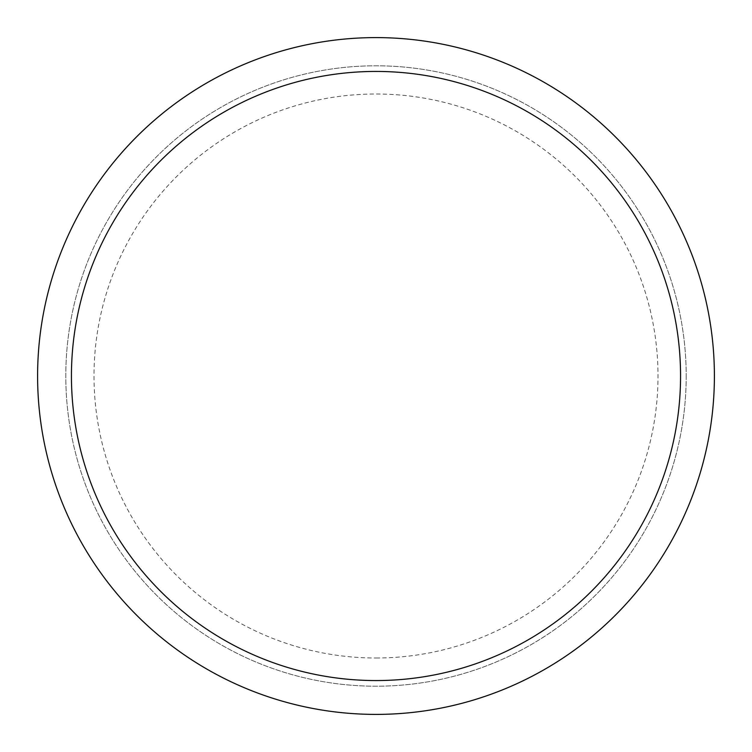 <?xml version="1.0" encoding="UTF-8"?>
<svg xmlns="http://www.w3.org/2000/svg" width="752" height="752" viewBox="0 0 752 752"><rect width="100%" height="100%" fill="white"/><g stroke="black" fill="none" stroke-linecap="round" stroke-linejoin="round"><path stroke-width="0.56" stroke-dasharray="3.76 2.82" d="M376 658A282 282 0 0 0 658 376A282 282 0 0 0 376 94A282 282 0 0 0 94 376A282 282 0 0 0 376 658M376 714.4A338.4 338.4 0 0 0 714.4 376A338.4 338.4 0 0 0 376 37.6A338.4 338.4 0 0 0 37.6 376A338.4 338.4 0 0 0 376 714.4A338.4 338.4 0 0 0 714.4 376A338.4 338.4 0 0 0 376 37.6A338.4 338.4 0 0 0 37.6 376A338.4 338.4 0 0 0 376 714.4M686.2 376A310.2 310.2 0 0 1 376 686.2A310.2 310.2 0 0 1 65.8 376A310.2 310.2 0 0 1 376 65.8A310.2 310.2 0 0 1 686.2 376A310.2 310.2 0 0 1 376 686.2A310.2 310.2 0 0 1 65.8 376A310.2 310.2 0 0 1 376 65.8A310.2 310.2 0 0 1 686.2 376M714.4 376A338.4 338.4 0 0 1 376 714.4A338.4 338.4 0 0 1 37.6 376A338.4 338.4 0 0 1 376 37.6A338.4 338.4 0 0 1 714.4 376"/><path stroke-width="1.13" d="M714.4 376A338.4 338.4 0 0 1 376 714.4A338.4 338.4 0 0 1 37.6 376A338.4 338.4 0 0 1 376 37.6A338.4 338.4 0 0 1 714.4 376A338.4 338.4 0 0 1 376 714.4A338.4 338.4 0 0 1 37.6 376M680.56 376A304.56 304.56 0 0 1 376 680.56A304.56 304.56 0 0 1 71.44 376A304.56 304.56 0 0 1 376 71.44A304.56 304.56 0 0 1 680.56 376"/></g></svg>
